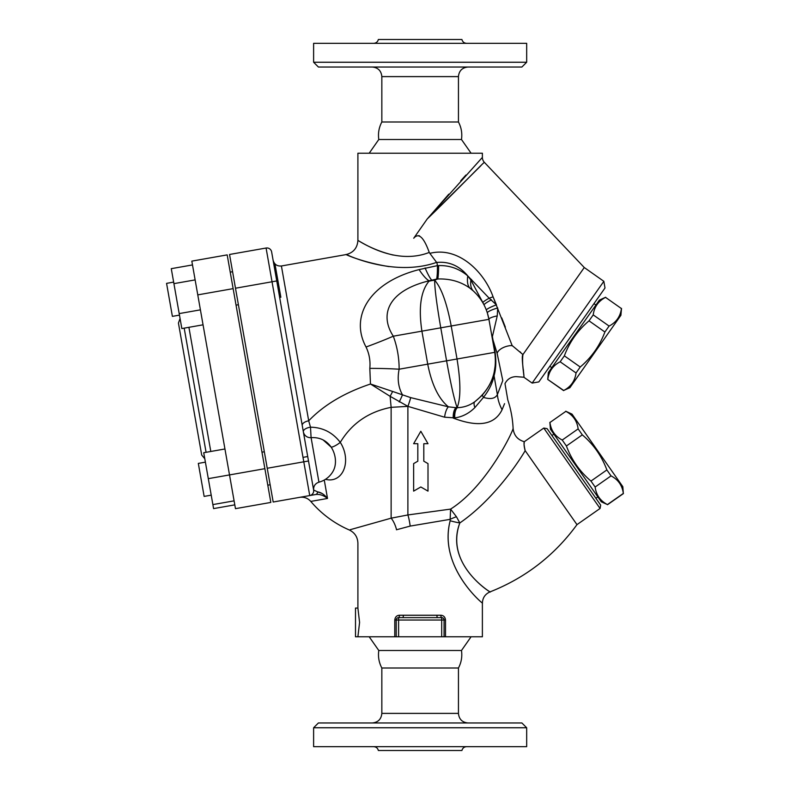 <?xml version="1.0" encoding="UTF-8"?>
<svg xmlns="http://www.w3.org/2000/svg" width="790" height="790" viewBox="0 0 790 790"><rect width="100%" height="100%" fill="white"/><g stroke="black" fill="none" stroke-linecap="round" stroke-linejoin="round"><path stroke-width="1.19" d="M378.795 139.504L461.478 139.504C462.357 133.342 461.35 127.506 458.447 121.996L381.837 121.996C378.924 127.506 377.916 133.342 378.795 139.504L369.197 153.211M372.258 67.031C378.074 67.594 381.274 70.794 381.837 76.61L458.447 76.61C459.01 70.794 462.199 67.594 468.016 67.031M318.4 67.031L521.884 67.031L526.673 62.242L313.61 62.242L318.4 67.031M458.447 76.61L458.447 121.996M526.673 62.242L526.673 43.332L313.61 43.332L313.61 62.242M378.361 39.5L461.913 39.5L378.361 39.5C377.709 41.89 376.139 43.164 373.67 43.332M461.478 650.496C462.357 656.658 461.35 662.494 458.447 668.004L381.837 668.004C378.924 662.494 377.916 656.658 378.795 650.496L461.478 650.496L471.077 636.789M468.016 722.969C462.199 722.406 459.01 719.206 458.447 713.39L381.837 713.39C381.274 719.206 378.074 722.406 372.258 722.969M526.673 727.758L521.884 722.969L318.4 722.969L313.61 727.758L526.673 727.758L526.673 746.668L313.61 746.668L313.61 727.758M458.447 668.004L458.447 713.39M461.913 750.5L378.361 750.5L461.913 750.5C462.575 748.11 464.135 746.836 466.604 746.668M429.247 252.425C423.766 237.128 418.591 232.398 413.723 238.244L427.232 218.948C453.983 193.254 483.549 162.345 484.359 162.345L584.274 267.534L522.94 354.572C520.808 356.241 524.688 377.166 523.829 377.205C524.856 379.052 521.538 364.704 522.94 354.572L512.137 345.536L493.069 296.823C484.448 272.204 458.398 246.046 429.849 253.353L429.247 252.425C395.533 265.697 361.356 241.957 358.295 240.683C355.115 238.205 369.908 249.591 393.183 255.051M388.996 266.605C355.283 261.095 337.192 250.163 350.237 256.246C361.149 260.749 400.441 275.058 436.603 262.379L429.849 253.353M484.359 162.345A7.179 7.179 0 0 1 482.384 157.398L427.232 218.948L448.839 194.143M460.708 180.801L465.912 175.054M418.68 235.627L419.5 235.805M482.384 157.398L482.384 153.211L357.9 153.211L357.9 240.456C357.347 248.02 353.387 252.731 346.03 254.597L281.408 265.983C277.033 266.329 274.268 264.383 273.083 260.167L273.844 264.443L275.019 264.235L280.845 297.238L279.66 297.445M302.995 457.371L307.715 456.541L271.632 251.911A4.789 4.789 0 0 0 266.082 248.03L303.785 461.814L308.505 460.985L313.64 490.156A4.789 4.789 -100 0 1 309.739 495.567L315.743 494.51C319.713 494.036 323.633 495.36 327.514 498.46L310.776 501.413A105.337 105.337 0 0 0 349.249 529.952C354.74 532.628 357.623 537.022 357.9 543.135L357.9 608.063L359.578 622.421L357.9 636.789L482.384 636.789L482.384 603.056C482.641 597.773 485.179 594.05 490.007 591.898C525.478 577.865 554.471 555.439 576.976 524.639L525.192 450.685C524.066 446.666 523.76 443.684 524.293 441.728C523.75 442.775 524.056 445.757 525.192 450.685C514.093 469.418 489.178 502.796 459.829 522.95L456.432 516.729L450.586 509.106L407.887 514.952L391.129 518.171L350.227 529.695L391.129 518.171L391.129 407.334L407.916 406.366L444.592 417.199L454.793 417.89C462.288 416.873 468.993 413.427 474.918 407.551L483.47 397.39C489.109 390.142 492.634 382.923 494.046 375.754A9.579 6.794 14 0 1 494.017 373.236C492.466 380.326 488.684 387.456 482.68 394.625A9.579 2.291 -138.1 0 0 483.47 397.39C490.55 399.533 495.182 398.614 497.374 394.625A55.063 42.591 -163.2 0 0 502.085 409.734C509.333 395.859 509.333 395.859 502.085 409.734L504.553 403.66M445.501 636.789L445.501 620.032C445.165 617.059 443.625 615.459 440.889 615.242L403.354 615.242A2.39 0.642 90 0 1 402.712 617.632L398.594 617.632A2.39 0.8 90 0 0 399.394 615.242C396.659 615.459 395.119 617.059 394.783 620.032L394.783 636.789M450.586 509.106C486.798 486.275 513.135 431.172 513.105 428.368C513.144 431.172 486.798 486.275 450.586 509.106L450.142 519.346L410.178 526.091L396.57 529.744C346.119 547.381 346.119 547.381 396.57 529.744L396.462 529.784M456.432 516.729A11.969 2.281 159.3 0 0 450.142 519.346L450.172 520.758C438.025 567.131 483.164 604.103 482.364 603.037C485.504 605.861 437.808 568.642 450.172 520.758A11.969 1.402 -167.7 0 0 459.829 522.95C443.684 566.825 496.011 595.522 489.78 591.73C487.736 590.841 444.75 562.411 459.829 522.95M396.57 529.744A14.368 5.244 73.3 0 0 391.129 518.171M325.5 479.293A24.885 18.486 -109 0 0 343.867 469.556A24.885 18.486 -109 0 0 340.273 442.38C351.698 423.43 368.654 411.748 391.129 407.334A55.063 1.225 -95 0 1 390.132 396.333L407.887 406.346A55.063 1.264 -95 0 0 407.887 406.366L407.887 406.366A9.579 0.83 -70.9 0 0 410.672 397.607L402.495 394.842A9.579 0.612 -64.2 0 1 399.226 401.962M309.739 495.567L273.192 502.015L267.237 468.263L303.785 461.814L309.739 495.567L315.743 494.51A4.789 2.765 -100 0 0 317.669 491.894L313.62 490.027L317.669 491.894C321.135 492.387 324.413 494.579 327.514 498.46L324.265 480.034M461.478 139.504L471.077 153.211M394.783 620.032L398.594 620.032L398.594 617.632A2.39 2.39 0 0 0 396.205 620.032L396.205 636.789M413.634 491.123L420.813 486.976L428.002 491.123L428.002 463.612L423.805 461.192L423.805 443.713L428.002 443.713L420.813 431.271L413.634 443.713L417.821 443.713L417.821 461.192L413.634 463.612L413.634 491.123M423.805 461.192L428.002 463.612M420.813 431.271L428.002 443.713M413.634 463.612L417.821 461.192M491.992 336.738L497.117 353.288L502.786 380.543L497.374 394.625L494.046 375.754C496.002 368.969 496.337 360.902 495.034 351.55L492.397 336.619L497.236 315.901L497.72 307.942A9.579 1.6 -17.6 0 0 487.341 312.88L486.373 310.105A9.579 1.323 -20.9 0 1 496.446 304.861L493.069 296.823A11.969 1.195 -19.4 0 0 489.198 298.205L467.779 275.907C459.346 265.796 449.036 261.302 436.87 262.428L436.594 262.379M370.48 384.019C344.43 392.739 323.831 405.003 308.702 420.813L281.408 265.983M369.819 368.367A57.453 5.826 -179.8 0 1 399.138 369.207C399.147 357.831 397.212 346.83 393.311 336.194C379.299 314.815 387.851 290.908 429.079 280.806L436.594 279.087A57.453 4.839 84.3 0 0 437.433 265.637L419.095 269.597C369.108 282.346 349.654 316.829 366.047 347.007C369.266 353.762 370.52 360.882 369.819 368.367L370.471 383.999L390.132 396.333L392.65 391.465L370.471 383.999M480.863 165.722L427.232 218.948M520.037 351.787L520.679 352.37M501.739 317.906L505.343 327.129M444.079 636.789L444.079 620.032A2.39 2.39 0 0 0 441.689 617.632L437.571 617.632L441.689 617.632A2.39 0.8 90 0 1 440.889 615.242M436.919 615.242A2.39 0.642 -90 0 0 437.571 617.632L402.712 617.632M398.594 636.789L398.594 620.032L441.689 620.032L441.689 617.632L437.571 617.632M441.689 636.789L441.689 620.032L445.501 620.032M357.9 636.789L355.5 636.789L355.5 608.063L357.9 608.063M565.759 411.215L572.019 414.128L622.826 486.689L623.33 493.434C622.273 485.455 618.185 479.609 611.045 475.886L606.878 469.932C601.723 456.107 593.537 444.415 582.309 434.856L578.142 428.891C577.085 420.922 572.997 415.076 565.857 411.353L549.949 422.492C551.005 430.471 555.094 436.317 562.233 440.04L566.4 445.995C571.545 459.82 579.732 471.512 590.96 481.071L595.137 487.025C596.193 495.004 600.282 500.85 607.421 504.573L601.259 501.788L550.452 429.237L549.85 422.354M607.421 504.573L623.33 493.434M611.045 475.886L595.137 487.025M565.857 411.353L549.949 422.492M562.233 440.04L578.142 428.891M582.309 434.856L566.4 445.995M590.96 481.071L606.878 469.932M551.924 435.507L553.879 434.135M605.644 297.238L599.373 300.131L548.349 372.544L547.727 379.427L563.705 390.467C570.854 386.774 574.962 380.938 576.038 372.969L580.225 367.014C591.483 357.485 599.709 345.822 604.893 332.017L609.09 326.063C616.23 322.369 620.348 316.533 621.424 308.564L605.545 297.376C598.395 301.069 594.287 306.905 593.211 314.884L589.024 320.829C577.767 330.358 569.541 342.021 564.356 355.836L560.159 361.781C553.02 365.474 548.902 371.31 547.826 379.279M621.523 308.416L620.9 315.299L569.876 387.712L563.705 390.467M621.424 308.564L605.545 297.376M593.211 314.884L609.09 326.063M604.893 332.017L589.024 320.829M564.356 355.836L580.225 367.014M576.038 372.969L560.159 361.781M593.971 303.646L595.927 305.029M173.642 282.109L166.572 283.363L172.388 316.365L179.468 315.121M267.237 468.263L235.489 288.222L276.747 280.944L273.844 264.443M261.974 452.176L264.334 451.762M205.39 462.15L198.32 463.404L204.136 496.406L211.207 495.162M195.13 279.897L173.919 283.64L171.272 268.669L192.493 264.926M200.413 309.848L179.192 313.591L173.919 283.64M203.05 324.818L181.838 328.561L179.192 313.591M234.087 500.85L212.875 504.593L203.731 452.719L224.943 448.977M264.887 468.677L229.515 474.918L191.822 261.125L227.184 254.884L270.832 502.43L235.469 508.661L229.515 474.918L208.303 478.651M234.798 504.859L213.577 508.602L212.875 504.593M204.788 458.733L201.707 455.06L178.431 323.041L180.071 318.538M317.669 491.894L322.053 493.464M326.023 496.713L327.248 498.115M266.082 248.03A4.789 4.789 0 0 1 271.632 251.911A4.789 4.789 0 0 0 266.082 248.03L229.544 254.469L235.489 288.222M308.505 460.985L307.715 456.541M313.679 490.363C313.314 486.265 315.062 483.539 318.943 482.167L311.092 437.64L310.5 427.193A7.179 3.279 170 0 0 303.35 431.775A7.179 7.14 170 0 0 311.092 437.64C319.614 437.156 326.3 440.316 331.148 447.11A7.179 1.541 -33.2 0 0 340.273 442.38C332.679 432.476 322.755 427.42 310.5 427.193L308.702 420.813A7.179 3.535 170 0 0 302.244 425.543M340.273 442.38A7.179 1.541 146.8 0 1 331.148 447.11L323.13 439.941M331.148 447.11A20.204 15 71 0 1 333.35 470.722L333.35 470.722A22.742 22.742 0 0 1 318.953 482.167M481.278 396.126L474.948 401.626A9.579 4.088 -126.2 0 0 474.918 407.551M495.034 351.55A9.579 2.508 -10 0 0 494.747 352.34L457.025 358.996C460.807 382.261 460.837 398.476 457.114 407.65C454.28 399.631 450.764 384.029 446.587 360.832L427.726 364.16C431.735 384.602 438.628 398.822 448.404 406.83A9.579 3.081 -79.3 0 0 444.592 417.199M495.251 355.925L495.508 360.754M495.419 364.121L494.026 373.206M481.416 395.988L474.948 401.626C469.695 405.458 463.839 407.472 457.361 407.68A9.579 4.276 -91.5 0 0 454.793 417.89M502.085 409.734C494.668 424.842 478.385 427.627 453.233 418.068A9.579 4.157 -89.4 0 1 456.028 407.68L456.995 407.68A38.305 35.382 -50.3 0 0 457.114 407.65A38.305 26.435 -117.5 0 0 457.361 407.68L456.995 407.68A9.579 4.246 -90.8 0 0 454.359 417.95M497.236 315.901A9.579 1.955 -10 0 0 488.931 319.338L494.747 352.34C497.463 372.515 490.857 388.937 474.948 401.626M487.341 312.88L488.931 319.338C486.857 308.238 481.712 298.827 473.477 291.095L474.553 292.112M456.028 407.68L448.404 406.83L410.711 397.627A9.579 0.82 -70.9 0 1 407.916 406.366M491.459 299.795A9.579 1.165 -27.4 0 0 484.063 304.94L482.897 302.659A9.579 1.215 -26.7 0 1 489.198 298.205L496.446 304.861M436.594 279.087L437.759 278.988C450.083 278.554 460.837 281.635 470.02 288.231A57.453 18.881 126.3 0 1 467.779 275.907L470.87 280.035L482.897 302.659M467.779 275.907C459.188 268.679 449.471 265.243 438.608 265.598A57.453 4.029 85.9 0 1 437.759 278.988A38.305 26.435 -82.5 0 0 434.648 280.233C441.284 287.59 446.804 302.837 451.209 325.994L457.025 358.996L446.587 360.832L440.771 327.83C436.761 304.604 434.717 288.745 434.648 280.233A38.305 35.382 -149.7 0 0 428.96 281.24C420.754 291.204 418.404 307.843 421.909 331.158L427.726 364.16L399.138 369.207C397.192 378.844 398.318 387.396 402.495 394.842L392.65 391.465M470.02 288.231L473.477 291.095A57.453 20.579 132.6 0 1 470.87 280.035L471.512 279.463M476.666 294.295L473.477 291.095M512.187 345.872L512.137 345.536C517.262 386.596 517.262 386.596 512.137 345.536A11.969 6.389 -14.8 0 0 497.117 353.288L502.786 380.543C505.61 384.651 505.61 384.651 502.786 380.543M488.931 319.338L393.311 336.194A57.453 5.826 -20.2 0 1 366.047 347.007M425.079 267.938A57.453 6.656 74 0 0 431.656 280.035A38.305 32.765 -82.5 0 0 428.96 281.24L429.079 280.806A57.453 11.88 68.9 0 1 419.095 269.597M438.608 265.598L437.433 265.637L436.87 262.428M513.036 428.536L513.105 428.368A105.337 105.337 0 0 0 507.802 399.967L504.988 383.644C507.318 379.091 511.031 376.761 516.137 376.642L523.829 377.225L523.81 376.652M410.178 526.091A14.368 2.281 82.5 0 0 407.887 514.952L407.887 406.366M525.034 450.438L524.125 445.718M524.165 443.555L524.234 442.479M600.074 508.464L600.667 505.126L547.115 428.644L543.777 428.062L600.074 508.464L576.976 524.639M603.846 281.319L532.144 383.071L538.82 381.916L605.002 287.995L603.846 281.319L584.274 267.534M523.74 374.904L523.365 369.631M403.354 615.242L399.394 615.242M206.081 452.305L184.189 328.146M188.909 327.317L210.802 451.475M233.139 288.636L197.776 294.877M381.837 76.61L381.837 121.996M461.913 39.5C462.575 41.89 464.135 43.164 466.604 43.332M381.837 668.004L381.837 713.39M378.361 750.5C377.709 748.11 376.139 746.836 373.67 746.668M378.795 650.496L369.197 636.789M623.429 493.572L607.52 504.711M595.857 498.263L597.823 496.89M563.606 390.615L547.727 379.427M549.84 366.274L551.795 367.646M236.042 305.137L238.402 304.723M230.226 272.135L232.586 271.721M267.79 485.179L270.15 484.764M310.776 501.413C307.754 498.075 304.022 496.732 299.568 497.364M543.777 428.062L524.293 441.709C517.578 439.763 513.846 435.32 513.105 428.368M532.144 383.071L523.829 377.215"/></g></svg>
